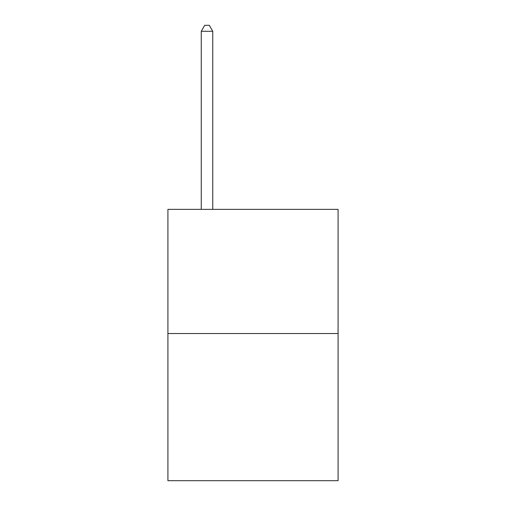 <?xml version="1.0" encoding="UTF-8"?>
<svg xmlns="http://www.w3.org/2000/svg" width="506" height="506" viewBox="0 0 506 506"><rect width="100%" height="100%" fill="white"/><g stroke="black" fill="none" stroke-linecap="round" stroke-linejoin="round"><path stroke-width="0.76" d="M338.084 333.53L338.084 209.357L167.916 209.357L167.916 480.7L338.084 480.7L338.084 333.53L167.916 333.53M212.76 209.357L212.76 31.277L201.261 31.277L201.261 209.357M201.261 31.277L204.709 25.3L209.307 25.3L212.76 31.277"/></g></svg>
